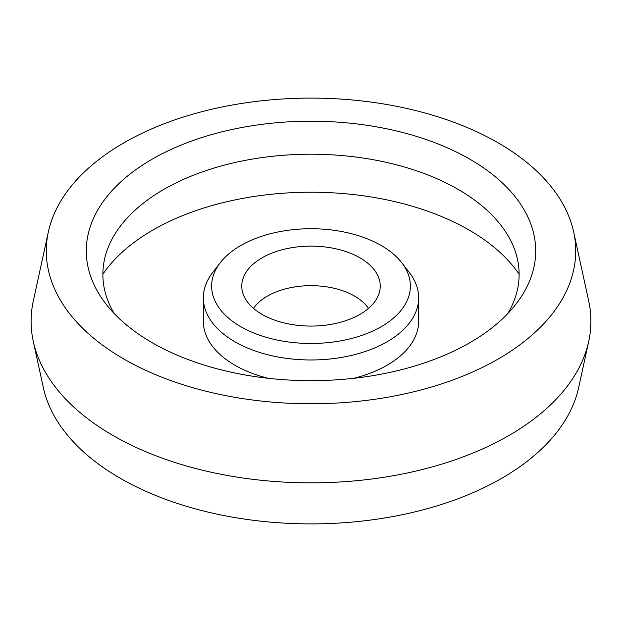 <?xml version="1.0" encoding="UTF-8"?>
<svg xmlns="http://www.w3.org/2000/svg" width="622" height="622" viewBox="0 0 622 622"><rect width="100%" height="100%" fill="white"/><g stroke="black" fill="none" stroke-linecap="round" stroke-linejoin="round"><path stroke-width="0.93" d="M33.285 341.408L43.33 387.56A269.777 155.757 180 0 0 120.24 478.271A269.777 155.757 0 0 0 398.469 515.482A269.777 155.757 0 0 0 578.67 387.56L588.715 341.408A279.9 161.596 0 0 0 588.715 301.11L573.647 231.889A264.715 152.833 0 0 0 498.183 142.873A264.715 152.833 180 0 0 225.172 106.362A264.715 152.833 180 0 0 48.353 231.889L33.285 301.11A279.9 161.596 180 0 0 33.285 341.408A279.9 161.596 180 0 0 113.08 435.524A279.9 161.596 0 0 0 401.75 474.127A279.9 161.596 0 0 0 588.715 341.408M48.353 231.889A264.715 152.833 180 0 0 123.817 359.011A264.715 152.833 0 0 0 427.376 388.214A264.715 152.833 0 0 0 573.647 231.889M152.11 342.675A224.705 129.734 0 0 0 516.128 303.901A224.705 129.734 0 0 0 469.89 159.209A224.705 129.734 180 0 0 183.576 144.086A224.705 129.734 180 0 0 105.872 303.901A224.705 129.734 180 0 0 152.11 342.675M114.308 313.667A208.129 120.163 180 0 1 106.642 251.615A208.129 120.163 180 0 1 250.013 159.489A208.129 120.163 180 0 1 458.173 189.415A208.129 120.163 0 0 1 515.358 251.615A208.129 120.163 0 0 1 507.692 313.667M519.129 274.209A223.516 129.042 0 0 0 469.05 230.016A223.516 129.042 180 0 0 102.871 274.209M353.747 378.308A107.653 62.153 0 0 0 418.653 321.263L418.653 297.821A107.653 62.153 0 0 1 352.2 355.24A107.653 62.153 0 0 1 234.875 341.773A107.653 62.153 180 0 1 203.347 297.821L203.347 321.263A107.653 62.153 180 0 0 234.875 365.207A107.653 62.153 0 0 0 268.253 378.308M203.347 297.821A107.653 62.153 180 0 1 212.724 272.444L220.289 262.678A99.364 57.372 180 0 1 381.263 245.535A99.364 57.372 0 0 1 401.711 262.678L409.276 272.444A107.653 62.153 0 0 1 418.653 297.821M220.289 262.678A99.364 57.372 180 0 0 240.737 326.667A99.364 57.372 0 0 0 367.353 333.353A99.364 57.372 0 0 0 401.711 262.678M262.041 314.367A69.236 39.971 0 0 0 333.446 323.914A69.236 39.971 0 0 0 379.7 291.088A69.236 39.971 0 0 0 359.959 257.835A69.236 39.971 180 0 0 280.561 250.2A69.236 39.971 180 0 0 242.3 291.088A69.236 39.971 180 0 0 262.041 314.367M253.527 308.388A61.648 35.594 180 0 1 354.587 296.095A61.648 35.594 0 0 1 368.473 308.388"/></g></svg>
